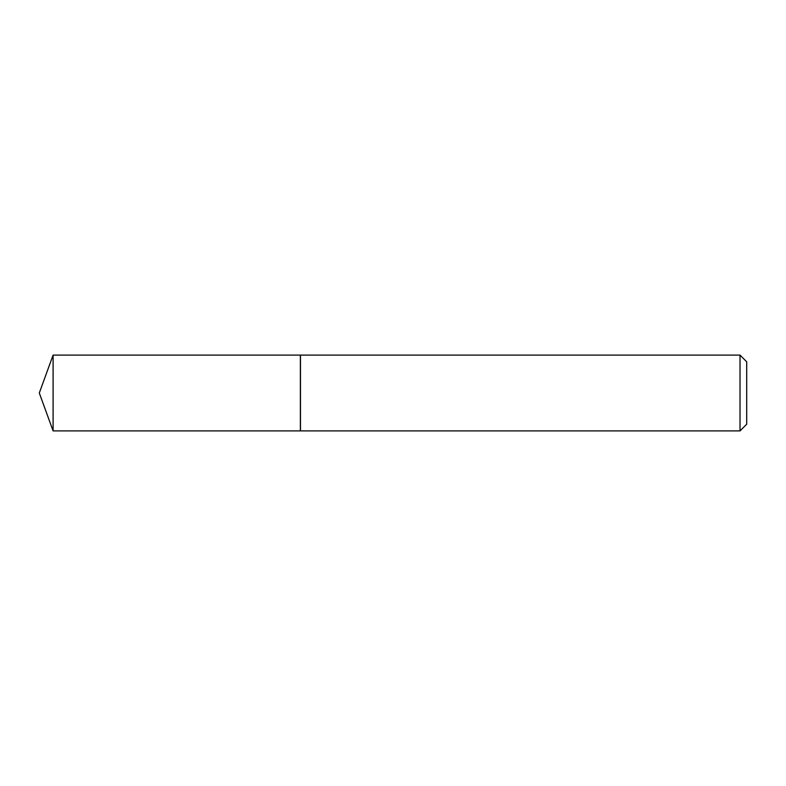 <?xml version="1.0" encoding="UTF-8"?>
<svg xmlns="http://www.w3.org/2000/svg" width="786" height="786" viewBox="0 0 786 786"><rect width="100%" height="100%" fill="white"/><g stroke="black" fill="none" stroke-linecap="round" stroke-linejoin="round"><path stroke-width="0.59" stroke-dasharray="3.93 2.95" d="M53.094 430.895L53.094 355.105M300.37 430.895L300.37 355.105M746.7 424.204L746.7 361.796M740.019 430.895L740.019 355.105M300.478 430.895L300.478 355.105M300.37 393L300.37 430.787L300.37 393"/><path stroke-width="1.18" d="M53.094 355.105L53.094 430.895L300.37 430.895L300.37 355.105L53.094 355.105L39.3 393L53.094 430.895M740.019 355.105L746.7 361.796L746.7 424.204L740.019 430.895L740.019 355.105L300.478 355.105L300.478 430.895L740.019 430.895"/></g></svg>
